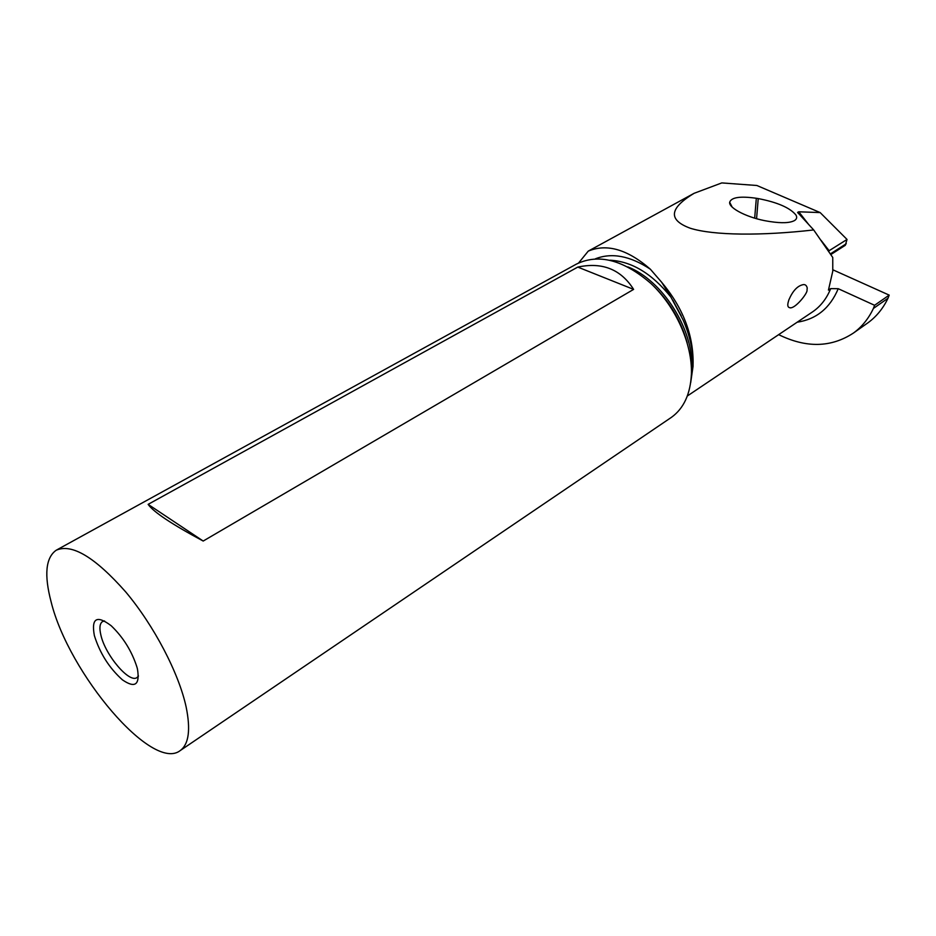 <?xml version="1.0" encoding="UTF-8"?>
<svg xmlns="http://www.w3.org/2000/svg" width="936" height="936" viewBox="0 0 936 936"><rect width="100%" height="100%" fill="white"/><g stroke="black" fill="none" stroke-linecap="round" stroke-linejoin="round"><path stroke-width="1.4" d="M874.598 305.288L873.405 308.447L887.995 298.256L889.2 295.121L874.598 305.288L838.223 288.697L830.7 288.616L828.442 290.113L832.771 271.194L832.759 257.482L813.688 229.94C761.553 235.907 713.642 235.544 690.3 228.255C667.918 219.983 669.182 208.33 694.102 193.307L721.796 182.918L756.861 185.492L820.158 212.577L847.033 239.452L828.43 251.141M889.2 295.121L832.876 269.802M873.405 308.447C868.538 318.696 861.892 326.898 853.468 333.029C831.18 347.642 806.247 348.18 778.658 334.643M866.713 323.68L867.964 322.791C876.412 316.649 883.093 308.47 887.995 298.256M578.659 262.922L588.253 251.117L694.102 193.307M830.747 254.615L845.302 245.29L847.033 239.452M588.253 251.117C606.879 243.36 627.576 249.385 650.333 269.182C630.08 255.867 611.781 252.404 595.425 258.804M610.085 260.22C631.823 261.401 652.088 273.686 670.89 297.063L661.658 282.262L650.333 269.182M807.031 290.031C807.92 292.687 796.945 306.692 791.259 307.769C788.182 308.073 787.153 306.271 788.159 302.375L788.872 299.859C792.558 291.318 797.004 286.334 802.234 284.883C804.796 284.029 806.458 285.035 807.218 287.89L807.031 290.031M690.663 382.801L693.038 366.421C693.389 351.538 690.078 336.047 683.105 319.948L670.89 297.063M670.445 418.018L671.404 417.362C683.807 408.424 690.475 393.927 691.423 373.885C692.359 343.98 675.886 306.879 650.965 283.514C623.364 259.763 598.49 253.305 576.342 264.139L56.862 549.865M51.117 601.86C44.015 574.903 45.7 557.692 56.172 550.251C71.826 543.289 95.016 557.189 125.752 591.973C154.054 625.681 178.893 673.253 186.159 707.078C190.745 729.647 188.815 744.108 180.379 750.461C152.615 772.843 68.679 673.44 51.117 601.86M633.625 289.388L203.194 541.043C171.861 524.254 153.504 512.027 148.122 504.364L577.781 267.088C602.281 261.869 620.896 269.311 633.625 289.388L577.781 267.088M137.475 669.146L137.019 667.368C131.882 651.234 123.271 637.357 111.197 625.751C96.806 614.87 91.19 618.134 94.349 635.532C99.871 653.246 109.231 668.023 122.417 679.84C134.983 688.498 140.002 684.93 137.475 669.146M104.575 620.954L102.445 621.609C99.707 623.575 99.204 628.115 100.912 635.216C105.405 655.34 129.566 683.783 137.101 677.477L138.458 675.991M148.122 504.364L203.194 541.043M813.688 229.94L797.589 212.402L798.771 211.793L820.158 212.577M768.234 221.282L770.211 221.598C781.852 223.353 789.949 223.014 794.512 220.557C796.735 219.153 797.238 217.327 795.986 215.081C790.113 207.827 777.523 202.328 758.23 198.584L756.323 198.268C740.2 195.975 731.32 197.309 729.67 202.27C728.559 208.272 748.519 218.252 768.234 221.282M797.179 322.206C816.379 319.293 830.057 308.12 838.223 288.697M661.658 282.262C682.648 307.336 693.131 334.035 693.108 362.384L693.073 363.425M687.34 395.986L812.822 311.7C820.732 306.201 826.687 298.514 830.7 288.616M691.458 370.878L691.634 367.333C693.681 329.472 662.466 280.332 627.892 266.9M685.608 337.72C679.314 318.451 669.029 301.614 654.744 287.223M798.771 211.793L808.88 224.745M821.012 240.283L829.214 250.801M830.302 253.948L846.261 243.734M758.23 198.584L756.569 218.708M756.323 198.268L754.673 218.158M867.964 322.791L853.468 333.029M681.268 315.935L672.844 300.257M687.164 342.705C680.683 319.691 668.69 300.023 651.175 283.713M180.379 750.461L671.404 417.362M791.259 307.769L790.417 307.909M798.385 213.42L797.589 212.402M732.127 207.02L729.67 202.27"/></g></svg>
